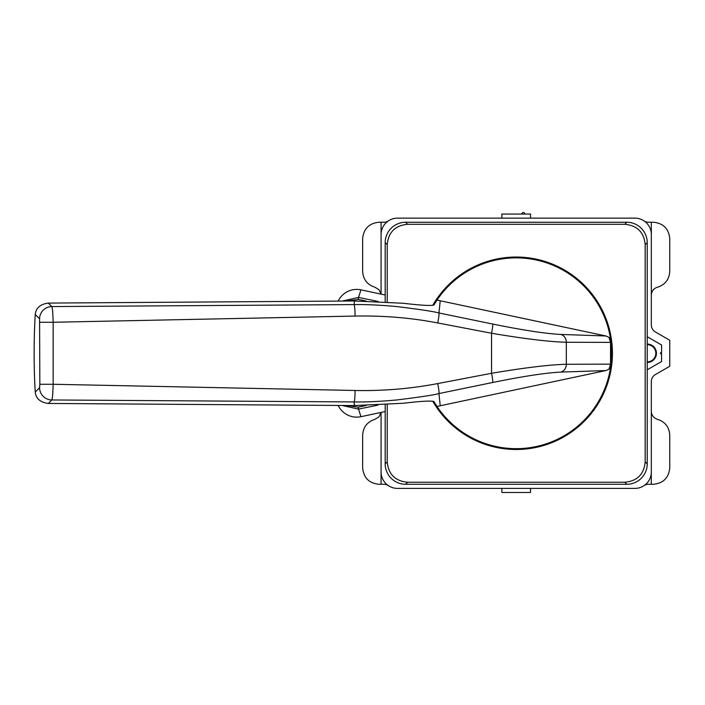 <?xml version="1.0" encoding="UTF-8"?>
<svg xmlns="http://www.w3.org/2000/svg" width="705" height="705" viewBox="0 0 705 705"><rect width="100%" height="100%" fill="white"/><g stroke="black" fill="none" stroke-linecap="round" stroke-linejoin="round"><path stroke-width="1.06" d="M647.234 361.868A8.601 8.601 0 0 0 655.826 353.267A8.601 8.601 0 0 0 647.234 344.666M644 485.657A8.187 8.187 0 0 1 648.529 484.291L653.368 484.291C663.299 483.304 668.763 477.849 669.75 467.917L669.75 435.161C669.239 427.098 665.141 421.81 657.465 419.299C653.632 418.047 651.579 415.404 651.323 411.376M381.079 294.126L381.079 234.527A16.382 16.382 0 0 1 397.461 218.145L634.949 218.145A16.382 16.382 0 0 1 651.323 234.527L651.323 324.899A8.187 8.187 0 0 0 655.421 331.993L669.75 340.268L669.75 366.274L655.421 374.54A8.187 8.187 0 0 0 651.323 381.634L651.323 484.291M651.323 234.527L651.323 222.242L648.529 222.242A8.187 8.187 0 0 1 644 220.876M651.323 295.166C651.579 291.13 653.632 288.486 657.465 287.235C665.141 284.723 669.239 279.436 669.75 271.372L669.75 238.616C668.763 228.693 663.299 223.229 653.368 222.242L651.323 222.242M381.079 234.527L381.079 222.242L379.034 222.242C369.103 223.229 363.648 228.693 362.652 238.616L362.652 271.372C363.172 279.436 367.261 284.723 374.937 287.235L379.026 289.737L381.017 294.108M388.402 220.876A8.187 8.187 0 0 1 383.881 222.242L381.079 222.242M651.323 472.015A16.382 16.382 0 0 1 634.949 488.389L397.461 488.389A16.382 16.382 0 0 1 381.079 472.015L381.079 484.291L383.881 484.291A8.187 8.187 0 0 1 388.402 485.657M381.017 412.425L379.026 416.796L374.937 419.299C367.261 421.81 363.172 427.098 362.652 435.161L362.652 467.917C363.648 477.849 369.103 483.304 379.034 484.291L381.079 484.291M530.53 218.145L530.53 214.056L501.872 214.056L501.872 218.145M521.832 214.056A1.533 1.533 0 0 1 523.366 212.513A1.533 1.533 0 0 1 524.908 214.056M501.872 488.389L501.872 492.487L530.53 492.487L530.53 488.389M647.234 369.817L661.563 361.542L661.563 353.778L660.541 353.778L660.541 352.756L661.563 352.756L661.563 344.992L647.234 336.717M647.234 362.485A9.209 9.209 0 0 0 656.443 353.267A9.209 9.209 0 0 0 647.234 344.058M381.079 472.015L381.079 412.416M387.23 301.934L387.23 244.609L385.177 242.714A20.471 20.471 0 0 1 405.648 222.242L407.543 224.296L624.859 224.296L626.754 222.242A20.471 20.471 0 0 1 647.234 242.714L645.172 244.609L645.172 461.925L647.234 463.82A20.471 20.471 0 0 1 626.754 484.291L624.859 482.238L407.543 482.238L405.648 484.291L626.754 484.291L624.859 482.238C637.205 481.074 643.982 474.298 645.172 461.925L647.234 463.82L647.234 242.714L645.172 244.609C644.009 232.262 637.232 225.494 624.859 224.296L626.754 222.242L405.648 222.242L407.543 224.296C395.197 225.468 388.429 232.236 387.23 244.609L385.177 242.714L385.177 301.802M385.177 404.732L385.177 463.82L387.23 461.925C388.402 474.271 395.17 481.039 407.543 482.238L405.648 484.291A20.471 20.471 0 0 1 385.177 463.82L387.23 461.925L387.23 404.608M611.35 346.322A95.404 95.404 0 0 1 611.35 360.211M366.212 301.044L358.29 299.422L346.261 301.035M346.261 405.507L358.29 407.111L366.212 405.49M338.197 301.088A20.551 20.471 109.5 0 1 360.951 289.843L358.537 297.431L342.145 301.061M342.154 405.472L358.537 409.103L360.951 416.69A20.551 20.471 70.5 0 1 338.197 405.445M385.177 411.544L360.951 416.69M360.951 289.843L385.177 294.99M432.738 305.38A96.224 96.224 0 0 1 610.979 369.887A96.224 96.224 0 0 1 432.738 401.154M437.003 406.459L436.139 406.644M436.139 299.898L437.003 300.074M610.927 364.635L610.768 340.656A95.404 95.404 0 0 0 436.994 300.092A411.041 409.455 -84 0 1 440.228 300.762L605.93 335.985L608.97 337.343L610.768 340.656A95.404 95.404 0 0 1 610.768 365.877L608.97 369.191L605.93 370.548L440.228 405.772A411.041 409.455 84 0 1 436.994 406.45A95.404 95.404 0 0 0 610.768 365.877L610.927 364.635A4.098 0.969 -173.2 0 0 610.539 364.141L566.318 364.274A8.028 7.217 88.3 0 1 560.766 372.099C545.899 372.822 523.198 376.285 492.68 382.489L438.942 393.557C434.456 394.915 420.383 397.047 396.73 399.973C380.171 401.489 365.957 402.141 354.077 401.938L51.809 399.964L48.328 403.445L354.456 405.56L403.278 403.26C423.044 400.951 433.319 400.493 434.095 401.912A411.041 409.455 84 0 0 434.13 401.903L436.994 406.45M436.994 300.092L434.13 304.63A411.041 409.455 -84 0 0 434.095 304.63L433.972 304.983M605.93 370.548L560.766 372.099M433.972 401.559L434.095 401.912A66.526 66.526 -138.1 0 1 433.98 401.806L433.513 401.321M608.97 337.343L610.539 342.392L566.318 342.26C549.697 341.855 524.767 338.849 491.544 333.245L437.717 322.952C411.235 317.832 383.687 315.532 355.082 316.06L53.157 322.264L53.157 384.269C52.919 393.214 52.47 398.448 51.809 399.964A12.285 12.188 45 0 1 39.577 387.724L39.85 384.269L53.157 384.269L355.082 390.482C382.85 391.063 410.398 388.772 437.717 383.582A10.24 0.872 78.4 0 1 438.942 393.557L440.228 405.772M433.98 304.727A66.526 66.526 0 0 1 434.095 304.63C433.319 306.04 423.044 305.591 403.278 303.273L354.456 300.973L48.328 303.088C40.317 304.128 35.955 307.935 35.25 314.483A65.459 5.702 -90 0 0 35.25 392.05C35.929 398.581 40.291 402.379 48.328 403.445M355.082 316.06A11.5 1.005 -90.4 0 0 354.077 304.595C365.49 304.375 379.704 305.027 396.73 306.56C419.607 309.354 433.672 311.495 438.942 312.976L440.228 300.762M560.766 334.434A8.028 7.217 -88.3 0 1 566.318 342.26L566.318 364.274C549.697 364.688 524.767 367.693 491.544 373.289L491.544 333.245A9.438 0.802 -78.4 0 0 492.68 324.044C523.198 330.248 545.89 333.712 560.766 334.434L605.93 335.985M492.68 324.044L438.942 312.976A10.24 0.872 -78.4 0 1 437.717 322.952M492.68 382.489A9.438 0.802 78.4 0 0 491.544 373.289L437.717 383.582M39.85 384.269L39.577 318.81A12.285 12.188 -45 0 1 51.809 306.569L48.328 303.088M39.85 322.264L53.157 322.264C52.91 313.337 52.461 308.103 51.809 306.569L354.077 304.595L354.456 300.973M610.927 341.907A4.098 0.969 173.2 0 1 610.539 342.392L610.539 364.141L608.97 369.191M378.047 301.423L358.537 297.431L358.29 299.422M358.29 407.111L358.537 409.103L378.047 405.111M355.082 390.482A11.5 1.005 90.4 0 1 354.077 401.938L354.456 405.56M39.577 318.81L35.25 314.483M39.577 387.724L35.25 392.05"/></g></svg>
